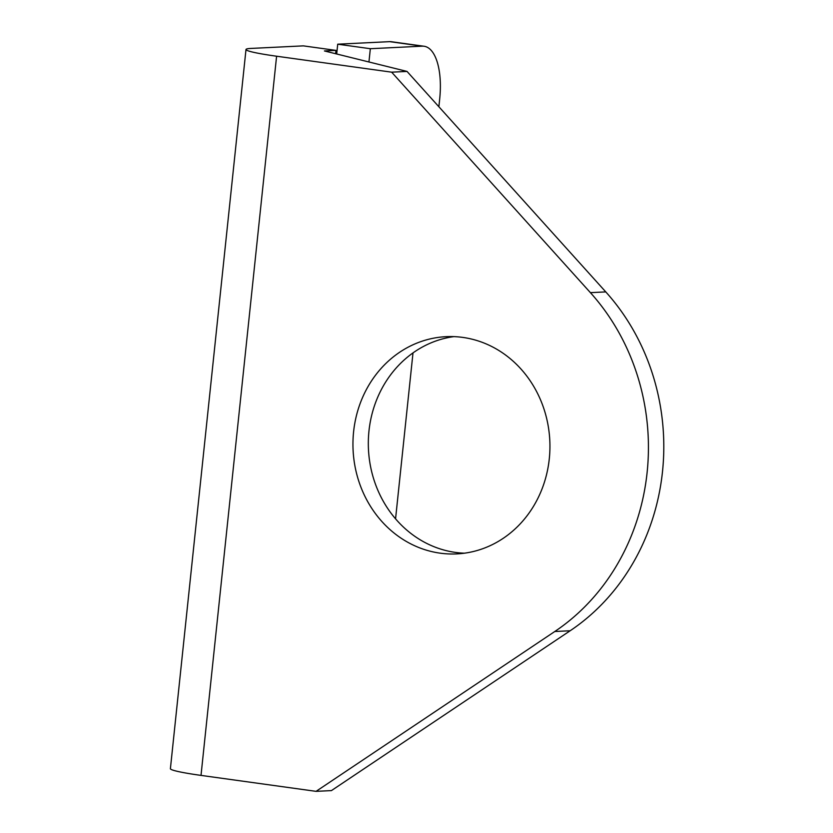 <?xml version="1.0" encoding="UTF-8"?>
<svg xmlns="http://www.w3.org/2000/svg" width="833" height="833" viewBox="0 0 833 833"><rect width="100%" height="100%" fill="white"/><g stroke="black" fill="none" stroke-linecap="round" stroke-linejoin="round"><path stroke-width="1.25" d="M464.418 553.195A108.748 98.471 87.2 0 1 455.474 552.414A108.748 98.471 87.2 0 1 368.321 444.395A108.748 98.471 87.2 0 1 453.839 336.626M440.105 553.164A108.748 98.471 87.2 0 1 352.994 440.896A108.748 98.471 87.2 0 1 446.134 336.667A108.748 98.471 87.2 0 1 462.784 337.407A108.748 98.471 87.2 0 1 549.895 449.685A108.748 98.471 87.2 0 1 456.744 553.903A108.748 98.471 87.2 0 1 440.105 553.164M336.699 53.989L337.719 44.191L370.341 48.71L422.31 46.169L389.698 41.65A54.374 22.751 -82.1 0 1 391.489 41.733L424.101 46.252A54.374 22.751 97.9 0 0 422.31 46.169M337.719 44.191L389.698 41.65M276.598 56.217L201.013 775.398L316.071 791.35L554.788 631.508A217.496 196.932 -92.8 0 0 590.41 292.654L391.656 72.169L276.598 56.217A53.645 3.832 -174 0 1 245.995 49.501A53.645 3.832 -174 0 1 251.077 48.418L303.358 45.867L335.97 50.386L335.616 53.718M316.071 791.35L331.43 790.6L570.157 630.758A217.496 196.932 -92.8 0 0 605.778 291.904L407.025 71.419L324.433 50.948L335.97 50.386M201.013 775.398A53.645 3.832 -174 0 1 170.401 768.682L245.995 49.501M424.101 46.252A54.374 22.751 97.9 0 1 439.689 98.981L438.876 106.749M413.001 352.9L395.56 518.844M368.946 61.986L370.341 48.71M391.656 72.169L407.025 71.419M554.788 631.508L570.157 630.758M590.41 292.654L605.778 291.904"/></g></svg>
